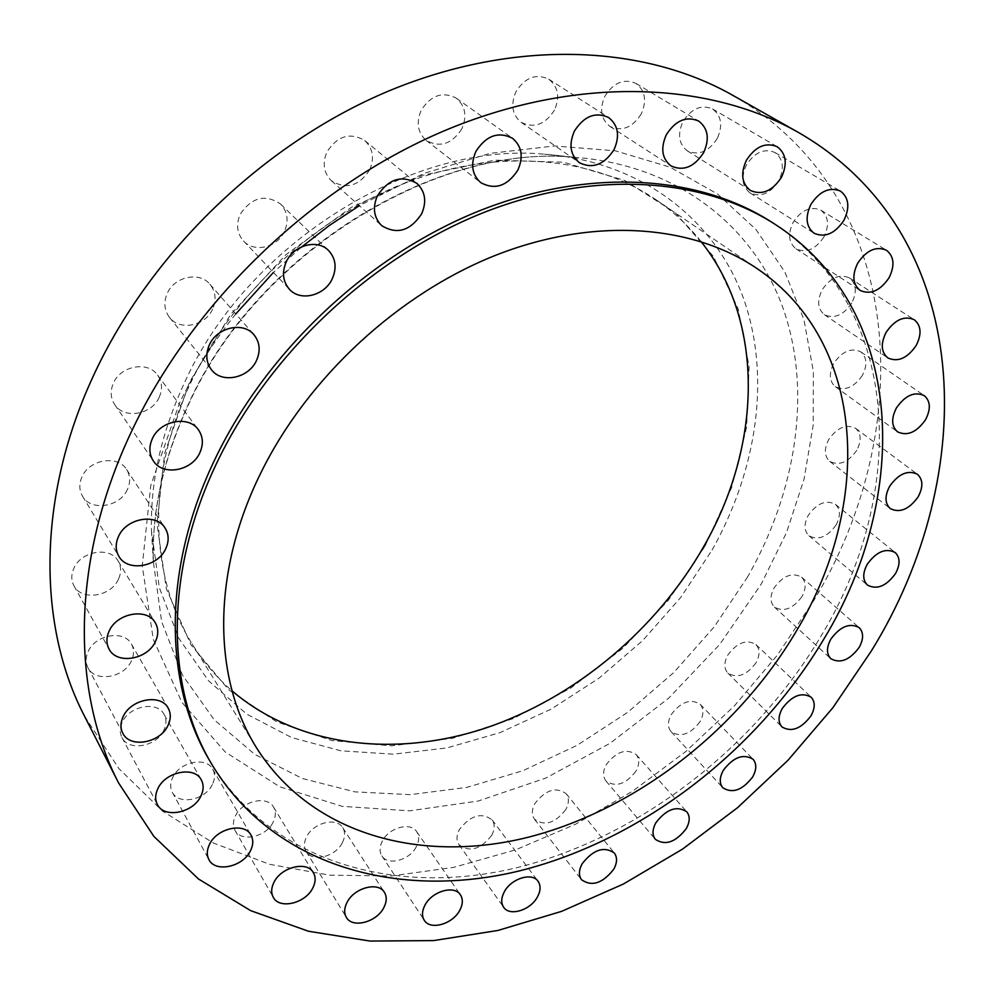 <?xml version="1.0" encoding="UTF-8"?>
<svg xmlns="http://www.w3.org/2000/svg" width="995" height="995" viewBox="0 0 995 995"><rect width="100%" height="100%" fill="white"/><g stroke="black" fill="none" stroke-linecap="round" stroke-linejoin="round"><path stroke-width="0.75" stroke-dasharray="4.97 3.73" d="M823.947 236.909C815.552 249.409 806.236 253.377 795.988 248.825C788.625 242.805 787.667 233.987 793.102 222.382C801.373 209.957 810.626 205.878 820.838 210.169C828.499 216.238 829.531 225.144 823.947 236.909M851.757 303.04C843.35 315.328 834.208 319.196 824.333 314.656C817.641 308.96 816.92 300.677 822.168 289.806C830.477 277.58 839.556 273.613 849.407 277.916C856.347 283.662 857.13 292.032 851.757 303.04M862.416 375.339C853.934 387.49 844.892 391.271 835.29 386.657C829.245 381.247 828.736 373.486 833.748 363.374C842.143 351.26 851.135 347.404 860.725 351.807C866.981 357.255 867.553 365.103 862.416 375.339M856.77 450.325C848.15 462.451 839.133 466.12 829.706 461.357C824.27 456.22 823.935 448.956 828.686 439.579C837.23 427.489 846.21 423.733 855.625 428.31C861.247 433.497 861.633 440.835 856.77 450.325M836.111 524.95C827.293 537.113 818.226 540.708 808.898 535.708C804.01 530.808 803.811 524.004 808.288 515.323C817.032 503.184 826.061 499.515 835.39 504.328C840.452 509.291 840.7 516.169 836.111 524.95M801.97 596.552C792.903 608.853 783.712 612.348 774.384 607.062C769.993 602.348 769.894 595.968 774.098 587.908C783.102 575.645 792.256 572.063 801.584 577.175C806.149 581.938 806.273 588.393 801.97 596.552M756.026 662.794C746.66 675.307 737.27 678.739 727.855 673.08C723.887 668.54 723.875 662.508 727.818 655.021C737.133 642.534 746.499 639.026 755.901 644.511C760.031 649.113 760.068 655.207 756.026 662.794M700.07 721.624C690.331 734.422 680.667 737.78 671.09 731.686C667.496 727.27 667.545 721.562 671.252 714.559C680.928 701.774 690.555 698.341 700.144 704.261C703.888 708.739 703.863 714.522 700.07 721.624M635.979 771.137C625.805 784.321 615.805 787.605 605.967 780.988C602.696 776.672 602.796 771.225 606.266 764.645C616.378 751.474 626.352 748.103 636.191 754.558C639.611 758.924 639.536 764.458 635.979 771.137M565.782 809.582C555.111 823.251 544.688 826.459 534.514 819.208C531.529 814.955 531.653 809.719 534.912 803.5C545.521 789.856 555.919 786.56 566.093 793.624C569.227 797.94 569.128 803.264 565.782 809.582M491.704 835.327C480.473 849.543 469.565 852.665 458.981 844.693C456.22 840.476 456.369 835.39 459.441 829.469C470.598 815.266 481.48 812.057 492.077 819.83C494.988 824.121 494.863 829.283 491.704 835.327M416.258 846.832C409.567 860.265 387.814 866.098 381.881 855.887C379.306 851.67 379.468 846.695 382.378 840.986C389.033 827.529 410.699 821.721 416.681 831.646C419.405 835.949 419.268 841.011 416.258 846.832M342.317 842.777C335.502 856.882 312.094 862.603 306.124 851.459C303.686 847.193 303.861 842.28 306.647 836.733C313.425 822.591 336.708 816.883 342.753 827.728C345.34 832.081 345.203 837.093 342.317 842.777M273.152 822.156C266.187 836.994 241.101 842.554 235.031 830.402C232.693 826.049 232.855 821.136 235.541 815.676C242.457 800.788 267.394 795.266 273.55 807.057C276.063 811.51 275.926 816.547 273.152 822.156M212.358 784.545C205.256 800.154 178.553 805.465 172.309 792.294C170.008 787.804 170.157 782.816 172.782 777.344C179.834 761.697 206.351 756.411 212.706 769.172C215.206 773.774 215.094 778.898 212.358 784.545M163.827 730.305C156.588 746.66 128.492 751.685 121.95 737.544C119.599 732.842 119.723 727.706 122.335 722.109C129.512 705.716 157.397 700.716 164.063 714.385C166.638 719.223 166.563 724.522 163.827 730.305M131.39 660.916C124.052 677.931 94.935 682.669 87.958 667.707C85.446 662.72 85.52 657.309 88.182 651.476C95.458 634.437 124.288 629.698 131.427 644.101C134.213 649.25 134.188 654.859 131.39 660.916M118.455 579.202C111.03 596.701 81.528 601.241 73.928 585.769C71.093 580.383 71.08 574.55 73.866 568.294C81.204 550.795 110.358 546.23 118.156 561.08C121.303 566.653 121.402 572.697 118.455 579.202M127.422 489.465C119.972 507.164 90.893 511.666 82.485 496.144C79.115 490.249 78.941 483.844 81.951 476.928C89.301 459.28 117.97 454.703 126.601 469.528C130.345 475.635 130.619 482.276 127.422 489.465M159.188 397.291C151.787 414.815 124.014 419.517 114.674 404.555C110.495 398.05 110.084 390.898 113.43 383.1C120.706 365.662 148.019 360.837 157.558 375.065C162.185 381.757 162.732 389.169 159.188 397.291M212.619 309.084C205.343 326.074 179.647 331.161 169.473 317.38C164.225 310.291 163.478 302.293 167.247 293.376C174.374 276.498 199.585 271.262 209.92 284.272C215.691 291.547 216.599 299.818 212.619 309.084M284.483 231.362C277.394 247.531 254.222 253.078 243.501 240.952C237.021 233.415 235.902 224.559 240.131 214.398C251.673 197.246 265.155 193.789 280.578 204.037C287.642 211.736 288.936 220.84 284.483 231.362M369.692 169.859C358.884 186.227 346.098 189.834 331.323 180.667C323.686 172.919 322.218 163.367 326.907 152.024C337.417 135.842 350.029 132.012 364.717 140.519C372.938 148.367 374.605 158.155 369.692 169.859M461.904 128.728C451.966 144.113 440.051 148.019 426.196 140.432C417.713 132.745 416.01 122.758 421.096 110.482C430.785 95.259 442.514 91.154 456.282 98.169C465.324 105.93 467.202 116.116 461.904 128.728M554.489 110.072C545.173 124.611 534.054 128.678 521.119 122.298C512.238 114.86 510.485 104.724 515.858 91.901C524.937 77.523 535.907 73.269 548.742 79.165C558.145 86.652 560.061 96.963 554.489 110.072M641.265 113.927C632.397 127.746 621.925 131.887 609.848 126.34C600.98 119.238 599.313 109.214 604.861 96.241C613.542 82.56 623.877 78.282 635.88 83.393C645.208 90.545 646.999 100.719 641.265 113.927M778.836 180.742C770.379 193.565 760.789 197.619 750.056 192.93C742.059 186.562 740.84 177.247 746.399 164.996C754.72 152.26 764.222 148.081 774.906 152.484C783.252 158.889 784.557 168.304 778.836 180.742M717.233 138.504C708.639 151.75 698.664 155.879 687.321 150.879C678.789 144.138 677.321 134.4 682.931 121.664C691.376 108.517 701.226 104.264 712.507 108.915C721.45 115.694 723.017 125.557 717.233 138.504M209.46 760.304C270.752 863.088 396.731 897.204 517.96 867.416C639.797 836.845 754.397 748.153 820.987 636.153C907.888 493.197 902.913 306.348 771.374 221.935M701.04 241.549C688.329 225.542 673.267 211.562 655.879 199.634C593.281 156.974 500.41 147.521 408.646 181.65C317.032 216.014 233.203 293.251 190.853 382.553C145.892 476.493 149.611 576.876 192.122 643.952C203.291 661.849 216.611 677.483 232.071 690.878M704.97 546.267L731.524 487.849L746.611 427.203L749.086 366.645L738.166 308.811L713.477 256.511L675.282 212.731L624.624 180.418L563.481 162.222L494.851 160.158L422.639 175.269L351.409 207.321L285.951 254.67L230.778 314.296L189.523 382.13L164.61 453.533L156.999 523.805L166.314 588.741L191.015 644.909L228.763 689.809L276.759 721.935L332.031 740.603L391.669 745.84L452.961 738.19L513.408 718.539L570.769 688.08L623.007 648.168L668.292 600.321L704.97 546.267M712.097 550.048C757.245 469.59 771.249 375.911 743.203 297.58C714.746 219.82 641.85 161.588 544.526 154.2C412.738 141.352 247.705 242.78 184.635 382.428C161.265 432.775 150.22 482.227 151.489 530.77L159.349 587.759L178.851 638.355L208.577 680.854L246.772 714.136L291.56 737.531L341.049 750.839L393.398 754.173L446.892 747.929L499.95 732.668L551.13 709.124L599.089 678.13L642.633 640.606L680.642 597.547L712.097 550.048M84.513 716.151L118.927 768.637L162.496 811.087L213.316 843.001L269.533 864.294L329.395 875.152L391.296 875.986L453.782 867.341L515.584 849.854L575.533 824.233L632.596 791.199L685.829 751.499L734.36 705.915L777.331 655.22L813.947 600.271C917.838 429.268 907.689 195.406 732.606 95.221M747.718 576.739L714.149 626.937L673.764 672.533L627.634 712.37L576.901 745.429L522.823 770.739L466.767 787.406L410.201 794.657L354.792 791.846L302.343 778.488L254.795 754.409L214.174 719.758L182.495 675.157L161.663 621.738L153.292 561.267C151.936 509.627 163.839 456.804 188.988 402.813C256.884 252.979 434.827 143.491 574.923 157.309C678.428 165.158 754.72 227.345 783.637 309.781C812.107 392.838 796.05 491.741 747.718 576.739M235.803 313.935C213.079 342.255 194.261 372.13 179.349 403.535L150.743 485.61L142.26 565.869L153.292 639.387L181.874 702.296L225.144 751.934L279.757 786.796L342.292 806.348L409.455 810.838L478.234 801.025L545.919 778.04L610.122 743.24L668.702 698.167L719.696 644.474L761.324 583.953L786.547 532.474L804.084 479.055L813.213 424.89L813.35 371.334L803.985 319.83L784.868 271.983L755.939 229.459L717.507 193.988L670.269 167.272L615.407 150.842L554.551 145.942L489.863 153.392L423.858 173.441L359.357 205.679M300.826 247.618L273.438 272.456M795.988 248.825L860.128 290.428M824.333 314.656L887.814 357.914M835.29 386.657L897.527 431.805M829.706 461.357L890.264 508.569M808.898 535.708L867.466 585.085M774.384 607.062L830.775 658.653M727.855 673.08L781.958 726.922M671.09 731.686L722.843 787.791M605.967 780.988L655.357 839.332M534.514 819.208L581.54 879.729M458.981 844.693L503.657 907.266M381.881 855.887L424.28 920.288M306.124 851.459L346.36 917.353M235.031 830.402L273.289 897.316M172.309 792.294L208.9 859.58M121.95 737.544L157.347 804.42M87.958 667.707L122.808 733.265M73.928 585.769L109.052 649.063M82.485 496.144L118.878 556.317M114.674 404.555L153.379 460.959M169.473 317.38L211.45 369.73M243.501 240.952L289.47 289.334M331.323 180.667L381.607 225.554M426.196 140.432L480.685 182.595M521.119 122.298L579.339 162.683M609.848 126.34L670.966 165.891M750.056 192.93L814.109 233.253M687.321 150.879L750.404 190.455M151.489 530.77L153.292 561.267C151.924 510.199 163.814 457.663 188.95 403.659C256.859 253.451 436.332 143.342 574.923 157.309L544.526 154.2M192.122 643.952L256.809 748.252M655.879 199.634L757.307 268.737M712.507 108.915L777.145 146.688M774.906 152.484L840.464 191.115M635.88 83.393L698.614 121.017M548.742 79.165L608.641 117.534M456.282 98.169L512.549 138.293M364.717 140.519L416.868 183.391M280.578 204.037L328.524 250.479M209.92 284.272L253.974 334.78M157.558 375.065L198.378 429.753M126.601 469.528L165.095 528.071M118.156 561.08L155.319 622.82M131.427 644.101L168.205 708.166M164.063 714.385L201.264 779.819M212.706 769.172L250.976 835.079M273.55 807.057L313.363 872.652M342.753 827.728L384.418 892.353M416.681 831.646L460.411 894.828M492.077 819.83L538.021 881.234M566.093 793.624L614.313 853.001M636.191 754.558L686.749 811.783M700.144 704.261L753.053 759.26M755.901 644.511L811.174 697.234M801.584 577.175L859.158 627.621M835.39 504.328L895.177 552.524M855.625 428.31L917.427 474.279M860.725 351.807L924.268 395.637M849.407 277.916L914.256 319.731M820.838 210.169L886.421 250.218"/><path stroke-width="1.49" d="M857.715 263.177C851.894 275.229 852.703 284.309 860.128 290.428C870.55 294.993 880.189 290.776 889.045 277.779C895.015 265.578 894.144 256.387 886.421 250.218C876.023 245.914 866.458 250.23 857.715 263.177M886.122 332.342C880.513 343.623 881.085 352.143 887.814 357.914C897.838 362.454 907.266 358.337 916.134 345.576C921.88 334.183 921.246 325.564 914.256 319.731C904.268 315.427 894.878 319.631 886.122 332.342M896.433 407.913C891.097 418.385 891.458 426.345 897.527 431.805C907.241 436.407 916.569 432.402 925.499 419.79C930.959 409.194 930.549 401.147 924.268 395.637C914.554 391.234 905.276 395.326 896.433 407.913M889.667 486.244C884.617 495.945 884.816 503.383 890.264 508.569C899.791 513.308 909.082 509.403 918.136 496.841C923.31 487.04 923.074 479.515 917.427 474.279C907.913 469.727 898.659 473.719 889.667 486.244M867.267 564.215C862.516 573.182 862.578 580.135 867.466 585.085C876.893 590.035 886.234 586.217 895.475 573.617C900.338 564.551 900.239 557.523 895.177 552.524C885.749 547.747 876.446 551.64 867.267 564.215M830.875 639.076C826.41 647.384 826.385 653.914 830.775 658.653C840.19 663.889 849.655 660.145 859.158 647.422C863.71 639.014 863.722 632.422 859.158 627.621C849.742 622.559 840.315 626.377 830.875 639.076M782.281 708.477C778.102 716.201 777.99 722.345 781.958 726.922C791.46 732.519 801.124 728.837 810.937 715.903C815.203 708.079 815.278 701.861 811.174 697.234C801.659 691.811 792.032 695.555 782.281 708.477M723.328 770.304C719.41 777.53 719.261 783.351 722.843 787.791C732.519 793.811 742.457 790.204 752.655 776.958C756.66 769.645 756.785 763.75 753.053 759.26C743.364 753.389 733.452 757.071 723.328 770.304M655.941 822.654C652.285 829.432 652.086 834.992 655.357 839.332C665.294 845.887 675.593 842.33 686.227 828.686C689.983 821.808 690.157 816.174 686.749 811.783C676.799 805.39 666.526 809.022 655.941 822.654M582.199 863.697C578.767 870.115 578.543 875.451 581.54 879.729C591.838 886.906 602.56 883.423 613.716 869.282C617.261 862.764 617.447 857.342 614.313 853.001C604.002 846.011 593.306 849.581 582.199 863.697M504.365 891.719C501.119 897.838 500.883 903.012 503.657 907.266C509.602 916.669 530.434 910.251 537.375 897.042C540.72 890.811 540.932 885.55 538.021 881.234C532.051 872.08 511.268 878.461 504.365 891.719M425.014 905.077C421.942 910.96 421.693 916.034 424.28 920.288C430.238 930.574 452.675 924.168 459.752 910.338C462.936 904.331 463.148 899.157 460.411 894.828C454.416 884.816 432.054 891.197 425.014 905.077M347.093 902.303C344.158 908.037 343.909 913.049 346.36 917.353C352.367 928.621 376.545 922.278 383.772 907.738C386.806 901.868 387.018 896.744 384.418 892.353C378.349 881.408 354.27 887.702 347.093 902.303M273.998 882.242C271.175 887.888 270.938 892.913 273.289 897.316C279.421 909.617 305.365 903.423 312.741 888.1C315.689 882.304 315.9 877.155 313.363 872.652C307.156 860.7 281.336 866.856 273.998 882.242M209.559 844.257C206.798 849.917 206.574 855.028 208.9 859.58C215.231 872.963 242.904 866.968 250.429 850.837C253.327 845.004 253.514 839.755 250.976 835.079C244.559 822.119 217.047 828.064 209.559 844.257M157.906 788.562C155.145 794.358 154.959 799.644 157.347 804.42C163.976 818.81 193.154 813.102 200.841 796.162C203.739 790.179 203.875 784.732 201.264 779.819C194.51 765.901 165.531 771.585 157.906 788.562M123.206 716.537C120.37 722.606 120.246 728.178 122.808 733.265C129.897 748.538 160.17 743.103 167.981 725.467C170.953 719.174 171.028 713.415 168.205 708.166C160.954 693.453 130.942 698.863 123.206 716.537M109.164 631.017C106.204 637.534 106.154 643.554 109.052 649.063C116.813 664.884 147.521 659.685 155.431 641.514C158.566 634.735 158.528 628.504 155.319 622.82C147.372 607.622 116.987 612.833 109.164 631.017M118.529 536.442C115.308 543.643 115.432 550.272 118.878 556.317C127.484 572.237 157.795 567.088 165.742 548.68C169.138 541.193 168.926 534.327 165.095 528.071C156.277 512.86 126.365 518.059 118.529 536.442M152.322 438.745C148.752 446.879 149.101 454.28 153.379 460.959C162.956 476.331 191.923 471.033 199.821 452.762C203.602 444.305 203.117 436.631 198.378 429.753C188.615 415.139 160.095 420.537 152.322 438.745M209.41 344.817C205.38 354.133 206.064 362.441 211.45 369.73C221.897 383.896 248.7 378.249 256.486 360.513C260.727 350.849 259.894 342.268 253.974 334.78C243.377 321.41 217.034 327.193 209.41 344.817M286.299 261.747C281.759 272.381 282.816 281.573 289.47 289.334C300.465 301.796 324.644 295.726 332.231 278.836C337.006 267.842 335.763 258.389 328.524 250.479C317.43 238.788 293.712 244.994 286.299 261.747M377.416 195.791C372.379 207.669 373.784 217.582 381.607 225.554C396.831 234.907 410.164 231.002 421.619 213.863C426.892 201.624 425.3 191.475 416.868 183.391C401.731 174.697 388.585 178.826 377.416 195.791M475.859 151.489C470.399 164.337 472.016 174.697 480.685 182.595C494.95 190.331 507.351 186.14 517.897 170.021C523.594 156.849 521.815 146.277 512.549 138.293C498.383 131.141 486.145 135.531 475.859 151.489M574.389 131.129C568.618 144.536 570.259 155.046 579.339 162.683C592.61 169.175 604.176 164.809 614.052 149.611C620.034 135.917 618.243 125.221 608.641 117.534C595.445 111.54 584.028 116.079 574.389 131.129M666.351 134.698C660.394 148.23 661.924 158.628 670.966 165.891C683.329 171.513 694.211 167.098 703.614 152.67C709.771 138.89 708.117 128.343 698.614 121.017C686.326 115.83 675.568 120.383 666.351 134.698M810.913 204.398C804.955 217.146 806.012 226.773 814.109 233.253C825.042 237.979 834.979 233.663 843.922 220.318C850.053 207.395 848.897 197.657 840.464 191.115C829.556 186.699 819.706 191.127 810.913 204.398M746.424 160.232C740.404 173.503 741.735 183.577 750.404 190.455C761.983 195.517 772.331 191.127 781.436 177.309C787.642 163.814 786.212 153.616 777.145 146.688C765.615 141.986 755.379 146.501 746.424 160.232M774.732 224.086L771.374 221.935C698.229 174.971 588.505 167.185 478.632 211.114C368.958 255.28 267.555 350.24 215.803 457.489C161.911 568.145 163.752 683.528 209.46 760.304L211.462 763.75C272.817 866.608 398.958 900.612 520.373 870.662C642.384 839.929 757.195 751.051 823.972 638.865C911.109 495.672 906.358 308.574 774.732 224.086C701.525 177.085 591.627 169.337 481.505 213.427C371.608 257.742 269.931 352.964 218.004 460.436C163.926 571.341 165.717 686.911 211.462 763.75M260.765 473.035C210.89 573.729 213.104 679.411 256.809 748.252C312.02 835.39 422.241 864.145 529.216 836.994C636.613 809.171 737.979 730.081 796.547 630.793C872.366 504.888 867.665 343.636 757.307 268.737C693.042 224.895 595.308 216.524 497.04 254.732C398.958 293.164 307.729 377.341 260.765 473.035M232.071 690.878C298.102 747.195 395.077 757.804 484.975 728.278C574.998 698.055 656.277 630.034 704.074 545.981C761.175 446.108 765.876 322.853 701.04 241.549M798.102 132.273L732.606 95.221C643.554 44.725 515.223 38.531 389.207 90.781C263.451 143.292 149.673 253.178 92.97 376.757C36.38 499.104 37.872 626.551 84.513 716.151L118.728 783.177L153.877 836.397L198.54 879.033L250.715 910.661L308.475 931.245L370.003 941.059L433.671 940.586L497.973 930.449L561.628 911.345L623.455 883.995L682.408 849.195L737.544 807.704L787.965 760.292L832.827 707.781L871.309 651.016C980.647 474.702 976.207 234.521 798.102 132.273C707.445 80.844 574.774 75.533 443.049 131.315C311.597 187.371 191.475 303.351 131.054 432.464C70.732 560.284 71.205 691.985 118.728 783.177M359.357 205.679L329.42 225.43L300.826 247.618M273.438 272.456L235.803 313.935"/></g></svg>
